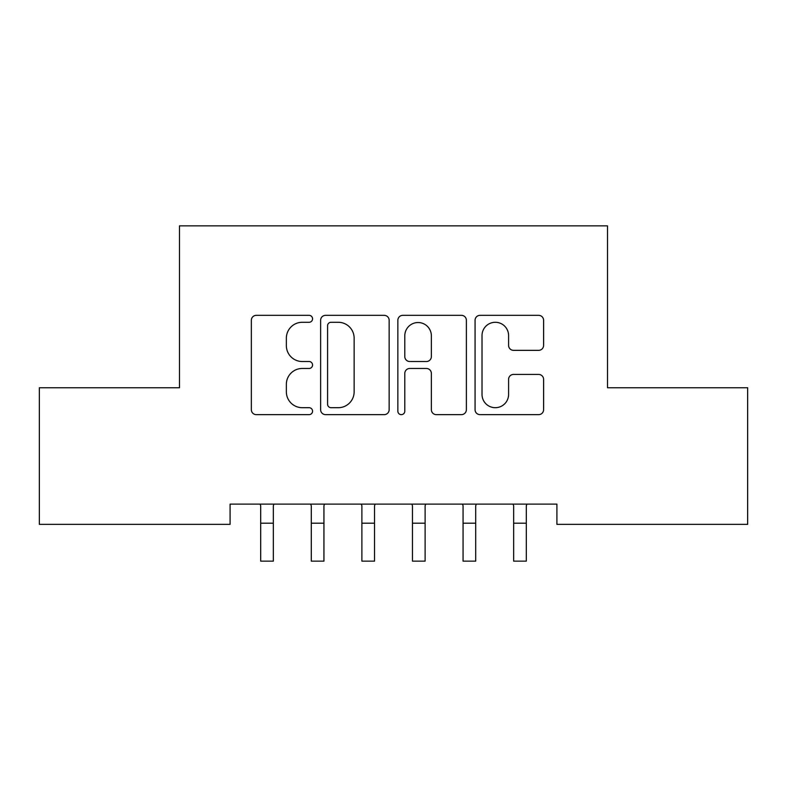<?xml version="1.0" encoding="UTF-8"?>
<svg xmlns="http://www.w3.org/2000/svg" width="787" height="787" viewBox="0 0 787 787"><rect width="100%" height="100%" fill="white"/><g stroke="black" fill="none" stroke-linecap="round" stroke-linejoin="round"><path stroke-width="1.18" d="M312.557 318.804A3.473 3.473 0 0 0 309.075 315.331L256.316 315.331A4.968 4.968 0 0 0 251.348 320.299L251.348 409.683A4.968 4.968 0 0 0 256.316 414.651L309.075 414.651A3.473 3.473 0 0 0 312.557 411.178A3.473 3.473 0 0 0 309.075 407.696L302.247 407.696A15.888 15.888 0 0 1 286.36 391.808L286.36 384.361A15.888 15.888 0 0 1 302.247 368.464L309.075 368.464A3.473 3.473 0 0 0 312.557 364.991A3.473 3.473 0 0 0 309.075 361.518L302.247 361.518A15.888 15.888 0 0 1 286.36 345.621L286.36 338.174A15.888 15.888 0 0 1 302.247 322.286L309.075 322.286A3.473 3.473 0 0 0 312.557 318.804M538.633 350.343A4.968 4.968 0 0 0 543.601 345.375L543.601 320.299A4.968 4.968 0 0 0 538.633 315.331L480.031 315.331A4.968 4.968 0 0 0 475.063 320.299L475.063 409.683A4.968 4.968 0 0 0 480.031 414.651L538.633 414.651A4.968 4.968 0 0 0 543.601 409.683L543.601 379.393A4.968 4.968 0 0 0 538.633 374.425L513.557 374.425A4.968 4.968 0 0 0 508.589 379.393L508.589 394.415A13.281 13.281 0 0 1 495.308 407.696A13.281 13.281 0 0 1 482.018 394.415L482.018 335.567A13.281 13.281 0 0 1 495.308 322.286A13.281 13.281 0 0 1 508.589 335.567L508.589 345.375A4.968 4.968 0 0 0 513.557 350.343L538.633 350.343M556.911 504.123L230.089 504.123L230.089 524.358L39.35 524.358L39.35 387.755L179.495 387.755L179.495 225.859L607.505 225.859L607.505 387.755L747.65 387.755L747.65 524.358L556.911 524.358L556.911 504.123M389.152 320.299A4.968 4.968 0 0 0 384.184 315.331L325.592 315.331A4.968 4.968 0 0 0 320.624 320.299L320.624 409.683A4.968 4.968 0 0 0 325.592 414.651L384.184 414.651A4.968 4.968 0 0 0 389.152 409.683L389.152 320.299M402.816 315.331L461.408 315.331A4.968 4.968 0 0 1 466.376 320.299L466.376 409.683A4.968 4.968 0 0 1 461.408 414.651L436.332 414.651A4.968 4.968 0 0 1 431.365 409.683L431.365 373.432A4.968 4.968 0 0 0 426.397 368.464L409.761 368.464A4.968 4.968 0 0 0 404.793 373.432L404.793 411.178A3.473 3.473 0 0 1 401.321 414.651A3.473 3.473 0 0 1 397.848 411.178L397.848 320.299A4.968 4.968 0 0 1 402.816 315.331M331.052 322.286A3.473 3.473 0 0 0 327.579 325.759L327.579 404.223A3.473 3.473 0 0 0 331.052 407.696L338.253 407.696A15.888 15.888 0 0 0 354.14 391.808L354.14 338.174A15.888 15.888 0 0 0 338.253 322.286L331.052 322.286M431.365 335.813A13.281 13.281 0 0 0 418.084 322.532A13.281 13.281 0 0 0 404.793 335.813L404.793 356.55A4.968 4.968 0 0 0 409.761 361.518L426.397 361.518A4.968 4.968 0 0 0 431.365 356.55L431.365 335.813M260.054 504.123L260.694 505.707L260.694 561.141L273.345 561.141L273.345 505.707L273.984 504.123M310.649 504.123L311.288 505.707L311.288 561.141L323.939 561.141L323.939 505.707L324.578 504.123M361.233 504.123L361.882 505.707L361.882 561.141L374.523 561.141L374.523 505.707L375.173 504.123M411.827 504.123L412.477 505.707L412.477 561.141L425.118 561.141L425.118 505.707L425.767 504.123M462.422 504.123L463.061 505.707L463.061 561.141L475.712 561.141L475.712 505.707L476.351 504.123M513.016 504.123L513.655 505.707L513.655 561.141L526.306 561.141L526.306 505.707L526.946 504.123M260.694 523.198L273.345 523.198M311.288 523.198L323.939 523.198M361.882 523.198L374.523 523.198M412.477 523.198L425.118 523.198M463.061 523.198L475.712 523.198M513.655 523.198L526.306 523.198"/></g></svg>
